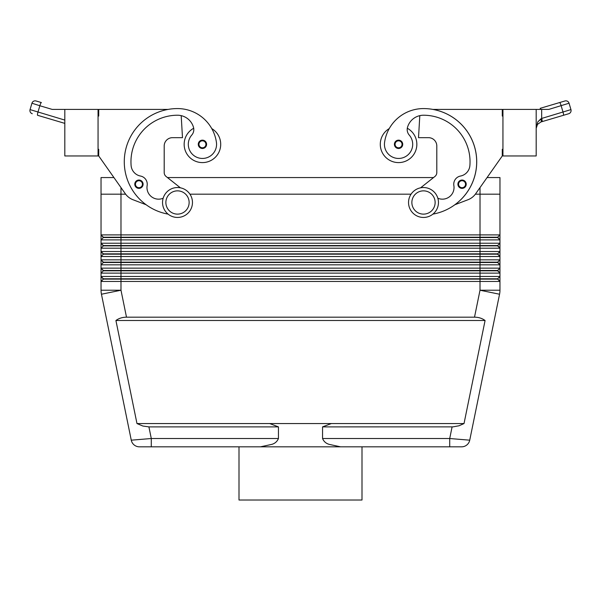 <?xml version="1.0" encoding="UTF-8"?>
<svg xmlns="http://www.w3.org/2000/svg" width="601" height="601" viewBox="0 0 601 601"><rect width="100%" height="100%" fill="white"/><g stroke="black" fill="none" stroke-linecap="round" stroke-linejoin="round"><path stroke-width="0.9" d="M138.936 188.361A4.154 4.154 0 0 1 134.782 184.206A4.154 4.154 0 0 1 142.46 181.998A4.154 4.154 0 0 1 138.936 188.361M202.432 148.47A4.154 4.154 0 0 1 198.277 144.315A4.154 4.154 0 0 1 205.955 142.106A4.154 4.154 0 0 1 202.432 148.47M193.702 128.253A18.285 18.285 0 0 0 202.432 162.601A18.285 18.285 0 0 0 211.747 128.584M168.085 214.121A53.188 53.188 0 0 1 177.498 108.578A39.313 39.313 0 0 1 216.42 142.309A14.131 14.131 0 0 1 204.445 158.303A14.131 14.131 0 0 1 191.772 135.045A8.309 8.309 0 0 0 193.499 127.337A16.625 16.625 0 0 0 177.498 115.227A46.54 46.54 0 0 0 131.116 165.576A11.637 11.637 0 0 0 140.514 176.048A8.309 8.309 0 0 1 147.132 185.596A11.637 11.637 0 0 0 163.156 198.24M278.451 438.52L151.287 438.52L151.287 446.828L139.409 446.828L260.436 446.828L271.72 444.394C274.92 443.508 277.159 441.555 278.451 438.52L278.451 426.883L269.669 423.555L331.331 423.555L322.549 426.883L322.549 438.52C323.841 441.555 326.08 443.508 329.28 444.394L340.564 446.828L449.713 446.828L361.997 446.828L361.997 500.017L239.003 500.017L239.003 446.828M278.451 426.883L148.905 426.883L151.287 438.52L131.266 440.18L101.449 294.227L131.266 440.18A8.309 8.309 0 0 0 134.151 444.958A8.309 8.309 0 0 1 131.266 440.18A8.309 8.309 0 0 0 139.409 446.828A8.309 8.309 0 0 1 134.151 444.958A8.309 8.309 0 0 0 139.409 446.828A8.309 8.309 0 0 1 134.151 444.958M148.905 426.883L142.858 426.034L136.975 423.555L115.918 320.506C118.893 318.32 122.416 317.208 126.495 317.178L474.505 317.178C478.584 317.208 482.107 318.32 485.082 320.506L464.025 423.555L459.006 425.778L452.951 426.868L322.549 426.883M499.859 292.236A19.946 19.946 0 0 0 499.957 290.23A19.946 19.946 0 0 1 499.551 294.227L469.734 440.18A8.309 8.309 0 0 1 466.849 444.958A8.309 8.309 0 0 0 469.734 440.18A8.309 8.309 0 0 1 461.591 446.828A8.309 8.309 0 0 0 469.734 440.18L449.713 438.52L449.713 446.828L461.591 446.828L449.713 446.828M98.053 149.303L98.714 149.303L98.714 155.952L113.927 177.558L101.036 177.558L101.043 234.901L103.372 237.56L497.628 237.56L499.957 239.889L499.957 234.901L497.628 237.23L103.372 237.23L101.043 234.901L101.043 239.889L499.957 239.889L499.957 243.217L101.043 243.217L101.043 248.198L499.957 248.198L499.957 243.217L497.628 245.539L103.372 245.539L101.043 243.217L103.372 245.877L497.628 245.877L499.957 248.198L497.628 245.539M103.372 237.56L101.043 239.889L101.043 243.217M475.361 194.183L499.964 194.183L499.964 177.558L487.073 177.558L502.286 155.952L475.654 193.777A16.625 16.625 0 0 1 467.991 199.735L454.799 204.776A53.188 53.188 0 0 0 432.863 109.412L502.286 109.412L502.286 116.061L502.947 116.061M499.957 194.183L499.957 234.901L101.043 234.901M101.036 194.183L125.639 194.183M480.019 187.58L480.011 273.132L499.957 273.132L499.957 268.151L101.043 268.151L101.043 273.132L480.011 273.132L480.011 276.46L101.043 276.46L101.043 281.448L499.957 281.448L499.957 276.46L480.011 276.46L480.011 278.789L103.372 278.789L101.043 276.46L101.043 273.132L103.372 270.811L497.628 270.811L499.957 273.132L497.628 270.473L103.372 270.473L101.043 268.151L101.043 264.823L499.957 264.823L499.957 259.835L101.043 259.835L101.043 264.823L103.372 262.494L497.628 262.494L499.957 264.823L497.628 262.164L103.372 262.164L101.043 259.835L101.043 256.514L499.957 256.514L499.957 251.526L101.043 251.526L101.043 256.514L103.372 254.185L497.628 254.185L499.957 256.514L497.628 253.855L103.372 253.855L101.043 251.526L101.043 248.198L103.372 245.877M497.628 253.855L499.957 251.526L499.957 248.198M497.628 262.164L499.957 259.835L499.957 256.514M497.628 270.473L499.957 268.151L499.957 264.823M101.043 276.46L103.372 279.119L497.628 279.119L499.957 281.448L497.628 278.789L480.011 278.789L480.011 290.23L474.505 317.178M103.372 279.119L101.043 281.448L101.043 290.23A19.946 19.946 0 0 0 101.449 294.227A19.946 19.946 0 0 1 101.043 290.23L120.989 290.23L101.449 294.227M497.628 278.789L499.957 276.46L499.957 273.132M423.502 187.535A14.957 14.957 0 0 1 438.46 202.492A14.957 14.957 0 0 1 423.502 217.449A14.957 14.957 0 0 1 408.537 202.492A14.957 14.957 0 0 1 423.502 187.535M423.502 190.855A11.637 11.637 0 0 1 435.132 202.492A11.637 11.637 0 0 1 423.502 214.129A11.637 11.637 0 0 1 411.865 202.492A11.637 11.637 0 0 1 423.502 190.855M177.498 217.449A14.957 14.957 0 0 0 192.463 202.492A14.957 14.957 0 0 0 177.498 187.535A14.957 14.957 0 0 0 162.54 202.492A14.957 14.957 0 0 0 177.498 217.449M177.498 214.129A11.637 11.637 0 0 0 189.135 202.492A11.637 11.637 0 0 0 177.498 190.855A11.637 11.637 0 0 0 165.868 202.492A11.637 11.637 0 0 0 177.498 214.129M432.915 214.121A53.188 53.188 0 0 0 423.502 108.578A39.313 39.313 0 0 0 384.58 142.309A14.131 14.131 0 0 0 396.555 158.303A14.131 14.131 0 0 0 409.228 135.045A8.309 8.309 0 0 1 407.501 127.337A16.625 16.625 0 0 1 423.502 115.227A46.54 46.54 0 0 1 469.884 165.576A11.637 11.637 0 0 1 460.486 176.048A8.309 8.309 0 0 0 453.868 185.596A11.637 11.637 0 0 1 437.844 198.24M384.58 142.309A14.131 14.131 0 0 0 396.555 158.303A14.131 14.131 0 0 0 409.228 135.045M407.298 128.253A18.285 18.285 0 0 1 398.568 162.601A18.285 18.285 0 0 1 389.253 128.584A39.313 39.313 0 0 1 423.502 108.578A39.313 39.313 0 0 0 389.253 128.584M416.854 144.315A18.285 18.285 0 0 1 398.568 162.601A18.285 18.285 0 0 1 380.283 144.315A18.285 18.285 0 0 0 398.568 162.601A18.285 18.285 0 0 0 416.854 144.315M395.045 142.106A4.154 4.154 0 0 1 402.723 144.315A4.154 4.154 0 0 1 394.932 146.328A4.154 4.154 0 0 1 395.045 142.106M458.54 181.998A4.154 4.154 0 0 1 466.218 184.206A4.154 4.154 0 0 1 458.42 186.22A4.154 4.154 0 0 1 458.54 181.998M536.19 109.412L536.19 155.952L502.947 155.952L502.947 109.412L548.781 109.412L569.057 103.222A3.328 3.328 0 0 0 567.457 101.246A3.328 3.328 0 0 1 569.057 103.222L570.95 109.6A3.328 3.328 0 0 1 570.687 112.132A3.328 3.328 0 0 0 570.95 109.6L569.057 103.222M570.95 109.6L541.674 118.45L537.745 121.935L540.953 118.773A3.328 0.909 73.5 0 1 540.953 121.965L568.711 113.732A3.328 3.328 0 0 0 570.687 112.132A3.328 3.328 0 0 1 568.711 113.732L540.953 121.965L537.512 124.362L536.19 128.336L537.512 124.362M541.674 109.412L541.674 118.45A3.328 0.556 73.5 0 1 542.147 120.651A3.328 0.556 73.5 0 1 542.042 121.642M540.149 108.33L564.925 100.983L540.149 108.33A3.328 0.556 73.5 0 1 540.832 109.209A3.328 0.556 73.5 0 1 540.93 109.412M64.81 120.08L30.05 109.6L31.943 103.222A3.328 3.328 0 0 1 33.543 101.246A3.328 3.328 0 0 0 31.943 103.222L39.854 105.746A3.328 0.556 -73.5 0 1 40.695 103.432A3.328 0.556 -73.5 0 1 41.379 102.553L36.075 100.983A3.328 3.328 0 0 0 33.543 101.246A3.328 3.328 0 0 1 36.075 100.983L41.379 102.553M189.939 194.183L411.061 194.183M433.546 177.558L167.454 177.558M260.436 446.828L340.564 446.828M331.331 423.555L464.025 423.555M37.6 115.302L64.81 123.378L37.6 115.302A3.328 0.556 -73.5 0 1 37.487 114.318A3.328 0.556 -73.5 0 1 37.961 112.117L39.854 105.746L52.219 109.412L64.81 109.412L64.81 155.952L98.053 155.952L98.053 109.412L64.81 109.412M567.457 101.246A3.328 3.328 0 0 0 564.925 100.983A3.328 3.328 0 0 1 567.457 101.246A3.328 3.328 0 0 0 564.925 100.983A3.328 3.328 0 0 1 567.457 101.246M32.289 113.732A3.328 3.328 0 0 1 30.05 109.6A3.328 3.328 0 0 0 32.289 113.732A3.328 3.328 0 0 1 30.313 112.132A3.328 3.328 0 0 0 32.289 113.732M537.745 121.935L536.19 128.336M502.947 149.303L502.286 149.303L502.286 155.952M475.654 193.777A16.625 16.625 0 0 1 467.991 199.735M420.61 187.812L434.906 176.484A4.988 4.988 0 0 0 436.799 172.577L436.799 145.983A8.309 8.309 0 0 0 428.483 137.667L418.514 137.667L419.806 115.647M460.486 176.048A8.309 8.309 0 0 0 453.868 185.596M434.906 176.484A4.988 4.988 0 0 0 436.799 172.577M436.799 145.983A8.309 8.309 0 0 0 428.483 137.667M103.372 270.811L101.043 268.151M103.372 262.494L101.043 259.835M103.372 254.185L101.043 251.526M499.551 294.227L480.011 290.23L499.957 290.23L499.957 281.448M497.628 237.23L499.957 239.889M115.918 320.506L485.082 320.506M136.975 423.555L269.669 423.555M180.39 187.812L166.094 176.484A4.988 4.988 0 0 1 164.201 172.577L164.201 145.983A8.309 8.309 0 0 1 172.517 137.667L182.486 137.667L181.194 115.647M98.714 155.952L125.346 193.777A16.625 16.625 0 0 0 133.009 199.735L146.201 204.776M168.137 109.412L98.714 109.412L98.714 116.061L98.053 116.061M164.201 145.983A8.309 8.309 0 0 1 172.517 137.667M166.094 176.484A4.988 4.988 0 0 1 164.201 172.577M143.098 184.206A4.154 4.154 0 0 0 142.46 181.998M462.064 180.052A4.154 4.154 0 0 0 457.902 184.206A4.154 4.154 0 0 1 462.064 180.052M138.936 187.7A3.493 3.493 0 0 1 135.45 184.206A3.493 3.493 0 0 1 141.896 182.351A3.493 3.493 0 0 1 138.936 187.7M202.432 147.808A3.493 3.493 0 0 1 198.946 144.315A3.493 3.493 0 0 1 205.392 142.46A3.493 3.493 0 0 1 202.432 147.808M126.495 317.178L120.989 290.23L120.981 187.58M452.095 426.883L449.713 438.52L322.549 438.52M395.608 142.46A3.493 3.493 0 0 0 398.568 147.808A3.493 3.493 0 0 0 402.054 144.315A3.493 3.493 0 0 0 395.608 142.46M459.104 182.351A3.493 3.493 0 0 0 462.064 187.7A3.493 3.493 0 0 0 465.55 184.206A3.493 3.493 0 0 0 459.104 182.351M559.621 102.553A3.328 0.556 73.5 0 1 560.305 103.432A3.328 0.556 73.5 0 1 561.146 105.746L563.039 112.117A3.328 0.556 73.5 0 1 563.513 114.318A3.328 0.556 73.5 0 1 563.4 115.302M33.543 101.246A3.328 3.328 0 0 1 36.075 100.983A3.328 3.328 0 0 0 33.543 101.246M570.687 112.132A3.328 3.328 0 0 1 568.711 113.732A3.328 3.328 0 0 0 570.687 112.132M466.849 444.958A8.309 8.309 0 0 1 461.591 446.828"/></g></svg>
